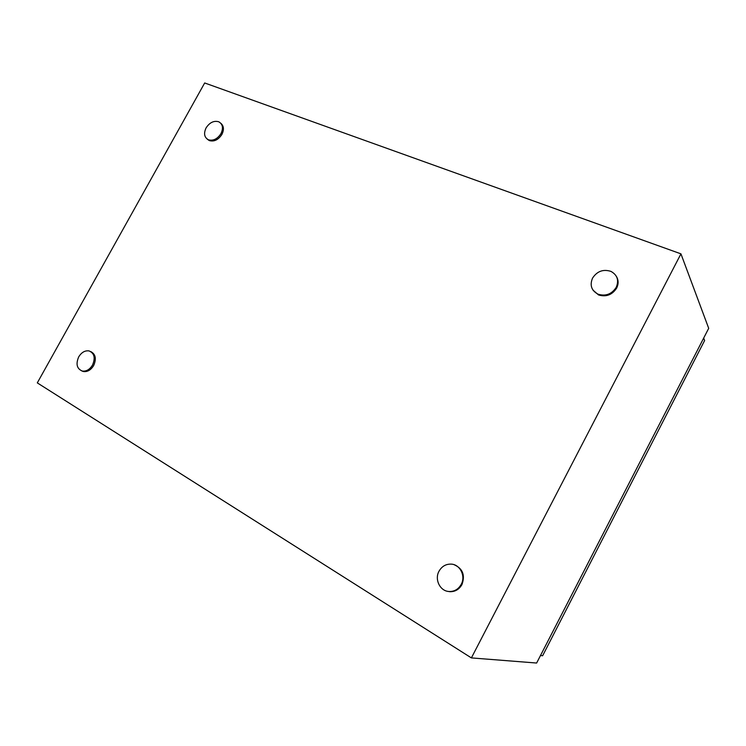 <?xml version="1.0" encoding="UTF-8"?>
<svg xmlns="http://www.w3.org/2000/svg" width="746" height="746" viewBox="0 0 746 746"><rect width="100%" height="100%" fill="white"/><g stroke="black" fill="none" stroke-linecap="round" stroke-linejoin="round"><path stroke-width="1.12" d="M204.684 82.965L680.939 253.845L471.388 657.907L37.3 382.885L204.684 82.965M471.388 657.907L536.635 663.035L708.7 328.315L680.939 253.845M616.233 287.331C611.739 294.176 605.687 296.47 598.087 294.204C591.447 290.632 589.601 285.27 592.538 278.127C597.117 271.18 603.272 268.942 610.983 271.404C617.362 275.004 619.115 280.31 616.233 287.331M616.532 276.635C618.574 280.254 618.62 284.077 616.662 288.087C612.177 294.922 606.134 297.206 598.544 294.95L592.995 290.138M92.513 365.064C89.734 369.55 86.331 371.545 82.302 371.051C76.857 368.785 75.663 364.057 78.722 356.858C81.528 352.345 84.96 350.368 89.026 350.909C94.378 353.184 95.544 357.903 92.513 365.064M90.742 351.571C95.619 354.136 96.588 358.798 93.651 365.559C90.881 370.035 87.478 372.03 83.449 371.536L81.771 370.921M220.956 133.646C217.394 139.017 213.207 141.069 208.395 139.782C204.273 137.441 203.509 133.469 206.101 127.864C209.673 122.465 213.888 120.432 218.737 121.775C222.784 124.125 223.52 128.079 220.956 133.646M220.825 123.267C223.856 125.943 224.21 129.673 221.879 134.466C218.336 139.838 214.149 141.88 209.337 140.602L207.257 139.176M461.205 584.398C458.417 589.247 454.398 591.625 449.148 591.513C440.093 591.261 434.303 579.465 439.021 571.203C441.874 566.251 445.996 563.901 451.377 564.125C460.17 564.573 465.868 576.145 461.205 584.398M454.221 564.75C462.744 568.573 465.317 575.185 461.942 584.594C459.154 589.433 455.144 591.802 449.903 591.699L447.507 591.298M703.674 338.097L704.625 340.502L542.622 655.753L540.496 655.529M598.087 294.204L598.544 294.95M82.302 371.051L83.449 371.536M208.395 139.782L209.337 140.602M449.148 591.513L449.903 591.699"/></g></svg>
